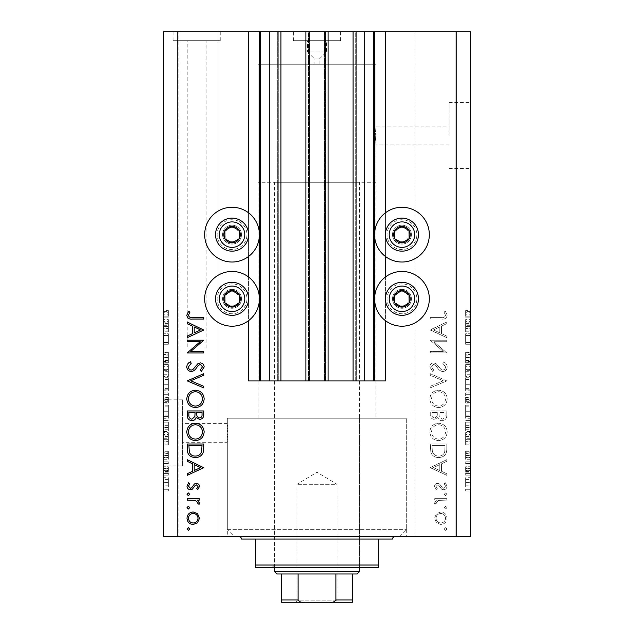 <?xml version="1.0" encoding="UTF-8"?>
<svg xmlns="http://www.w3.org/2000/svg" width="634" height="634" viewBox="0 0 634 634"><rect width="100%" height="100%" fill="white"/><g stroke="black" fill="none" stroke-linecap="round" stroke-linejoin="round"><path stroke-width="0.48" stroke-dasharray="3.17 2.38" d="M248.568 212.818L248.568 256.469M248.568 277.003L248.568 320.653M248.568 31.7L248.568 380.947L385.432 380.947L385.432 31.7L248.568 31.7L385.432 31.7M260.368 31.7L260.368 380.947M280.894 31.7L277.359 31.7L280.894 31.7L280.894 380.947L278.302 380.947L280.894 380.947M277.359 31.7L277.359 380.947L278.302 380.947L277.359 380.947L277.359 31.7M305.905 31.7L309.447 31.7L308.504 31.7L308.504 380.947L305.905 380.947L309.447 380.947L308.504 380.947L308.504 31.7L305.905 31.7L305.905 380.947M309.447 31.7L309.447 380.947L309.447 31.7M328.095 31.7L324.553 31.7L328.095 31.7L328.095 380.947L325.496 380.947L328.095 380.947M324.553 31.7L324.553 380.947L325.496 380.947L324.553 380.947L324.553 31.7M353.106 31.7L356.641 31.7L355.698 31.7L355.698 380.947L353.106 380.947L356.641 380.947L355.698 380.947L355.698 31.7L353.106 31.7L353.106 380.947M356.641 31.7L356.641 380.947L356.641 31.7M373.632 31.7L373.632 380.947M385.432 212.818L385.432 256.469M385.432 277.003L385.432 320.653M234.406 536.697L399.594 536.697L234.406 536.697L227.329 529.62L227.329 418.234L406.671 418.234L227.329 418.234L406.671 418.234L227.329 418.234L227.329 423.425C227.868 422.838 227.868 442.873 227.329 442.302L182.489 442.302L182.489 423.425L182.489 442.302M399.594 536.697L406.671 529.62L406.671 418.234L406.671 536.697L227.329 536.697L227.329 442.302C227.868 442.889 227.868 422.846 227.329 423.425L182.489 423.425M401.956 308.267A9.439 9.439 0 0 1 392.517 298.828A9.439 9.439 0 0 1 401.956 289.389A9.439 9.439 0 0 1 411.395 298.828A9.439 9.439 0 0 1 401.956 308.267A9.439 9.439 0 0 1 392.517 298.828A9.439 9.439 0 0 1 401.956 289.389A9.439 9.439 0 0 1 411.395 298.828A9.439 9.439 0 0 1 401.956 308.267M401.956 225.205A9.439 9.439 0 0 0 392.517 234.643A9.439 9.439 0 0 0 401.956 244.082A9.439 9.439 0 0 0 411.395 234.643A9.439 9.439 0 0 0 401.956 225.205A9.439 9.439 0 0 0 392.517 234.643A9.439 9.439 0 0 0 401.956 244.082A9.439 9.439 0 0 0 411.395 234.643A9.439 9.439 0 0 0 401.956 225.205M401.956 207.27A27.373 27.373 0 0 0 374.583 234.643A27.373 27.373 0 0 0 401.956 262.016A27.373 27.373 0 0 0 429.329 234.643A27.373 27.373 0 0 0 401.956 207.27M401.956 271.455A27.373 27.373 0 0 1 429.329 298.828A27.373 27.373 0 0 1 401.956 326.201A27.373 27.373 0 0 1 374.583 298.828A27.373 27.373 0 0 1 401.956 271.455M232.044 244.082A9.439 9.439 0 0 1 222.605 234.643A9.439 9.439 0 0 1 232.044 225.205A9.439 9.439 0 0 1 241.483 234.643A9.439 9.439 0 0 1 232.044 244.082A9.439 9.439 0 0 1 222.605 234.643A9.439 9.439 0 0 1 232.044 225.205A9.439 9.439 0 0 1 241.483 234.643A9.439 9.439 0 0 1 232.044 244.082M232.044 262.016A27.373 27.373 0 0 1 204.671 234.643A27.373 27.373 0 0 1 232.044 207.27A27.373 27.373 0 0 1 259.417 234.643A27.373 27.373 0 0 1 232.044 262.016M232.044 289.389A9.439 9.439 0 0 0 222.605 298.828A9.439 9.439 0 0 0 232.044 308.267A9.439 9.439 0 0 0 241.483 298.828A9.439 9.439 0 0 0 232.044 289.389A9.439 9.439 0 0 0 222.605 298.828A9.439 9.439 0 0 0 232.044 308.267A9.439 9.439 0 0 0 241.483 298.828A9.439 9.439 0 0 0 232.044 289.389M232.044 326.201A27.373 27.373 0 0 0 259.417 298.828A27.373 27.373 0 0 0 232.044 271.455A27.373 27.373 0 0 0 204.671 298.828A27.373 27.373 0 0 0 232.044 326.201M314.052 64.264L319.948 64.264L314.052 64.264L314.052 59.025L319.948 59.025L314.052 59.025M319.948 64.264L319.948 59.025M314.638 59.025L319.362 59.025L314.638 59.025L307.561 51.948L326.439 51.948L326.439 40.671L307.561 40.671L326.439 40.671M319.362 59.025L326.439 51.948L307.561 51.948L307.561 40.671M293.399 40.671L340.601 40.671L293.399 40.671L293.399 31.7L340.601 31.7L293.399 31.7M340.601 40.671L340.601 31.7M187.212 347.915L206.09 347.915L187.212 347.915L187.212 40.671L206.09 40.671L187.212 40.671M206.09 347.915L206.09 40.671M173.05 40.671L220.252 40.671L173.05 40.671L173.05 31.7L220.252 31.7L173.05 31.7M220.252 40.671L220.252 31.7M375.994 182.259L258.006 182.259L375.994 182.259L375.994 64.264L258.006 64.264L375.994 64.264L375.994 126.095L375.233 135.533L375.994 126.095L449.149 126.095L449.149 135.533L449.149 126.095M470.388 135.533L470.388 102.494L470.388 135.533M449.149 135.533L449.149 102.494L449.149 135.533M182.489 465.903L182.489 399.832L182.489 465.903L163.612 465.903L163.612 399.832L163.612 465.903M182.489 399.832L163.612 399.832M449.149 144.972L375.994 144.972L375.233 135.533L375.994 144.972L375.994 418.234L258.006 418.234L375.994 418.234M258.006 182.259L258.006 64.264L375.994 64.264L258.006 64.264L258.006 418.234M227.329 536.697L406.671 536.697M219.071 31.7L219.071 536.697L178.954 536.697L219.071 536.697L178.954 536.697L219.071 536.697L219.071 31.7L178.954 31.7L178.954 536.697L178.954 31.7L219.071 31.7M455.046 31.7L455.046 536.697L414.929 536.697L455.046 536.697L414.929 536.697L455.046 536.697L455.046 31.7L414.929 31.7L414.929 536.697L414.929 31.7L455.046 31.7M433.814 341.71L446.788 341.71L446.788 340.228L430.272 340.228L443.269 351.45L430.272 351.45L430.272 352.932L446.788 352.932L433.814 341.71L446.788 341.71L446.788 340.228L430.272 340.228L443.269 351.45L430.272 351.45L430.272 352.932L446.788 352.932L433.814 341.71M442.746 371.572C445.512 371.239 447.002 369.662 447.216 366.856C447.018 364.502 445.813 362.83 443.602 361.832L442.762 363.227L445.52 366.856C445.456 368.726 444.521 369.804 442.722 370.09L441.098 369.495L436.216 363.813L433.704 362.886C431.286 363.147 430.003 364.502 429.844 366.959L432.642 371.358L433.656 370.018L431.54 366.793L433.632 364.368L435.764 365.461L437.412 367.68C438.625 369.852 440.4 371.152 442.746 371.572C445.512 371.239 447.002 369.662 447.216 366.856C447.018 364.502 445.813 362.83 443.602 361.832L442.762 363.227L445.52 366.856C445.456 368.726 444.521 369.804 442.722 370.09L441.098 369.495L436.216 363.813L433.704 362.886C431.286 363.147 430.003 364.502 429.844 366.959L432.642 371.358L433.656 370.018L431.54 366.793L433.632 364.368L435.764 365.461L437.412 367.68C438.625 369.852 440.4 371.152 442.746 371.572M446.788 380.891L430.272 373.688L430.272 375.28L443.285 380.78L430.272 386.288L430.272 387.881L446.788 380.891L430.272 373.688L430.272 375.28L443.285 380.78L430.272 386.288L430.272 387.881L446.788 380.891M447.216 398.921C446.756 393.619 443.887 390.718 438.601 390.211C433.299 390.655 430.383 393.516 429.844 398.786C430.272 404.159 433.165 407.091 438.522 407.575C443.832 407.107 446.724 404.223 447.216 398.921C446.756 393.619 443.887 390.718 438.601 390.211C433.299 390.655 430.383 393.516 429.844 398.786C430.272 404.159 433.165 407.091 438.522 407.575C443.832 407.107 446.724 404.223 447.216 398.921M447.216 431.952C446.756 426.658 443.887 423.75 438.601 423.243C433.299 423.694 430.383 426.555 429.844 431.825C430.272 437.198 433.165 440.131 438.522 440.614C443.832 440.139 446.724 437.254 447.216 431.952C446.756 426.658 443.887 423.75 438.601 423.243C433.299 423.694 430.383 426.555 429.844 431.825C430.272 437.198 433.165 440.131 438.522 440.614C443.832 440.139 446.724 437.254 447.216 431.952M446.788 459.674L430.272 467.718L446.788 475.341L446.788 473.733L441.494 471.292L441.494 463.803L446.788 461.29L446.788 459.674L430.272 467.504L446.788 475.341L446.788 473.733L441.494 471.292L441.494 463.803L446.788 461.29L446.788 459.674M447.002 529.025L445.623 527.654L444.244 529.025L445.623 530.404L447.002 529.025L445.623 527.654L444.244 529.025L445.623 530.404L447.002 529.025M177.774 536.697L163.612 536.697L163.612 31.7L177.774 31.7L177.774 536.697L470.388 536.697L470.388 31.7L456.226 31.7L456.226 536.697M177.774 31.7L456.226 31.7M440.788 511.979L436.501 513.635L434.504 518.232L436.493 522.82L440.788 524.476C444.608 524.128 446.677 522.044 447.002 518.232C446.685 514.42 444.616 512.335 440.788 511.979L436.501 513.635L434.504 518.232L436.493 522.82L440.788 524.476C444.608 524.128 446.677 522.044 447.002 518.232C446.685 514.42 444.616 512.335 440.788 511.979M447.002 507.636L445.623 506.265L444.244 507.636L445.623 509.015L447.002 507.636L445.623 506.265L444.244 507.636L445.623 509.015L447.002 507.636M446.788 500.123L446.788 498.641L434.718 498.641L434.718 500.123L436.493 500.123L434.504 503.063L434.916 504.355L436.2 503.539L435.986 502.786L438.593 500.384L446.788 500.123L446.788 498.641L434.718 498.641L434.718 500.123L436.493 500.123L434.504 503.063L434.916 504.355L438.593 500.384L446.788 500.123M447.002 494.298L445.623 492.919L444.244 494.298L445.623 495.677L447.002 494.298L445.623 492.919L444.244 494.298L445.623 495.677L447.002 494.298M437.674 483.393C435.74 483.512 434.686 484.527 434.504 486.444L436.224 489.535L437.262 488.529L435.986 486.444L437.611 484.875L438.712 485.279L441.644 489.179L443.515 489.741C445.67 489.551 446.827 488.37 447.002 486.207L445.369 482.751L444.244 483.734L445.52 486.127L443.578 488.259L442.421 487.855L439.536 483.94L437.674 483.393C435.74 483.512 434.686 484.527 434.504 486.444L436.224 489.535L437.262 488.529L435.986 486.444L437.611 484.875L438.712 485.279L441.644 489.179L443.515 489.741C445.67 489.551 446.827 488.37 447.002 486.207L445.369 482.751L444.244 483.734L445.52 486.127L443.578 488.259L442.421 487.855L439.536 483.94L437.674 483.393M438.736 457.55C444.054 457.241 446.74 454.435 446.788 449.118L446.788 443.998L430.272 443.998L430.866 452.573C432.372 455.925 434.995 457.582 438.736 457.55C444.054 457.241 446.74 454.435 446.788 449.118L446.788 443.998L430.272 443.998L430.866 452.573C432.372 455.925 434.995 457.582 438.736 457.55M446.788 415.429L446.788 410.959L430.272 410.959L430.272 414.184C430.082 417.251 431.445 419.003 434.361 419.431L437.88 417.521C438.569 419.549 439.972 420.611 442.104 420.707C445.147 420.326 446.716 418.567 446.788 415.429L446.788 410.959L430.272 410.959L430.272 414.184C430.082 417.251 431.445 419.003 434.361 419.431L437.88 417.521C438.569 419.549 439.972 420.611 442.104 420.707C445.147 420.326 446.716 418.567 446.788 415.429M446.788 322.017L430.272 330.06L446.788 337.684L446.788 336.075L441.494 333.635L441.494 326.145L446.788 323.633L446.788 322.017L430.272 329.854L446.788 337.684L446.788 336.075L441.494 333.635L441.494 326.145L446.788 323.633L446.788 322.017M445.52 315.28C444.917 317.198 443.499 317.959 441.256 317.571L430.272 317.571L430.272 319.053L441.423 319.053C444.735 319.504 446.661 318.22 447.216 315.201L445.306 311.215L444.038 312.087L445.52 315.28C444.917 317.198 443.499 317.959 441.256 317.571L430.272 317.571L430.272 319.053L441.423 319.053C444.735 319.504 446.661 318.22 447.216 315.201L445.306 311.215L444.038 312.087L445.52 315.28M465.665 335.584L465.665 344.27L465.665 335.473L470.388 335.473L470.388 344.27L470.388 335.473L465.665 335.473L465.665 333.753L470.388 333.753L465.665 333.753L465.665 335.584L470.388 335.584M470.388 363.147L470.388 352.417L470.388 363.147L465.665 363.147L465.665 357.941L470.388 357.941M470.388 376.509L470.388 364.598L470.388 376.509L465.665 376.509L465.665 371.31L470.388 371.31M465.665 390.821L465.665 377.729L465.665 384.283L470.388 384.275L470.388 377.729L470.388 390.821L470.388 379.449L470.388 389.102L470.388 384.299L465.665 384.283L465.665 390.821L470.388 390.821M465.665 418.281L465.665 405.189L465.665 411.743L470.388 411.735L470.388 405.189L470.388 418.281L470.388 406.909L470.388 416.562L470.388 411.759L465.665 411.743L465.665 418.281L470.388 418.281M470.388 435.883L470.388 444.878L470.388 435.883L465.665 435.883L465.665 434.441L470.388 434.441M470.388 491.001L470.388 489.289L470.388 491.001L465.665 491.001L465.665 489.289L470.388 489.289L465.665 489.289L465.665 491.001L470.388 491.001M470.388 486.928L470.388 477.703L470.388 486.928L465.665 486.928L465.665 482.315L470.388 482.315L465.665 482.315L465.665 477.703L470.388 477.703M470.388 475.128L470.388 473.416L470.388 475.128L465.665 475.128L465.665 473.416L470.388 473.416L465.665 473.416L465.665 475.128L470.388 475.128M465.665 470.507L465.665 468.478L470.388 468.478L470.388 466.759L470.388 472.124L470.388 468.478L465.665 468.478L465.665 466.759L470.388 466.759L465.665 466.759L465.665 468.478L470.388 468.478L465.665 468.478L465.665 470.507L470.388 470.507M470.388 463.541L470.388 461.829L470.388 463.541L465.665 463.541L465.665 461.829L470.388 461.829L465.665 461.829L465.665 463.541L470.388 463.541M470.388 459.254L470.388 451.099L470.388 459.254L465.665 459.254L465.665 455.196L470.388 455.196M470.388 431.58L470.388 420.421L470.388 431.58L465.665 431.58L465.665 425.295L470.388 425.295M470.388 403.05L470.388 392.961L470.388 403.05L465.665 403.05L465.665 392.961L470.388 392.961L465.665 392.961L465.665 402.622L470.388 402.622M470.388 322.825L470.388 331.828L470.388 322.825L465.665 322.825L465.665 321.383L470.388 321.383M470.388 314.147L470.388 317.88L470.388 314.147L465.665 314.147L465.665 311.571L470.388 311.571M168.335 335.584L168.335 344.27L168.335 335.473L163.612 335.473L163.612 344.27L163.612 335.473L168.335 335.473L168.335 333.753L163.612 333.753L168.335 333.753L168.335 335.584L163.612 335.584M163.612 363.147L163.612 352.417L163.612 363.147L168.335 363.147L168.335 357.941L163.612 357.941M163.612 376.509L163.612 364.598L163.612 376.509L168.335 376.509L168.335 371.31L163.612 371.31M168.335 390.821L168.335 377.729L168.335 384.283L163.612 384.275L163.612 377.729L163.612 390.821L163.612 379.449L163.612 389.102L163.612 384.299L168.335 384.283L168.335 390.821L163.612 390.821M168.335 418.281L168.335 405.189L168.335 411.743L163.612 411.735L163.612 405.189L163.612 418.281L163.612 406.909L163.612 416.562L163.612 411.759L168.335 411.743L168.335 418.281L163.612 418.281M163.612 435.883L163.612 444.878L163.612 435.883L168.335 435.883L168.335 434.441L163.612 434.441M163.612 491.001L163.612 489.289L163.612 491.001L168.335 491.001L168.335 489.289L163.612 489.289L168.335 489.289L168.335 491.001L163.612 491.001M163.612 486.928L163.612 477.703L163.612 486.928L168.335 486.928L168.335 482.315L163.612 482.315L168.335 482.315L168.335 477.703L163.612 477.703M163.612 475.128L163.612 473.416L163.612 475.128L168.335 475.128L168.335 473.416L163.612 473.416L168.335 473.416L168.335 475.128L163.612 475.128M168.335 470.507L168.335 468.478L163.612 468.478L163.612 466.759L163.612 472.124L163.612 468.478L168.335 468.478L168.335 466.759L163.612 466.759L168.335 466.759L168.335 468.478L163.612 468.478L168.335 468.478L168.335 470.507L163.612 470.507M163.612 463.541L163.612 461.829L163.612 463.541L168.335 463.541L168.335 461.829L163.612 461.829L168.335 461.829L168.335 463.541L163.612 463.541M163.612 459.254L163.612 451.099L163.612 459.254L168.335 459.254L168.335 455.196L163.612 455.196M163.612 431.58L163.612 420.421L163.612 431.58L168.335 431.58L168.335 425.295L163.612 425.295M163.612 403.05L163.612 392.961L163.612 403.05L168.335 403.05L168.335 392.961L163.612 392.961L168.335 392.961L168.335 402.622L163.612 402.622M163.612 322.825L163.612 331.828L163.612 322.825L168.335 322.825L168.335 321.383L163.612 321.383M163.612 314.147L163.612 317.88L163.612 314.147L168.335 314.147L168.335 311.571L163.612 311.571M168.335 477.703L168.335 486.928M168.335 485.208L168.335 479.415L168.335 485.208L163.612 485.208L163.612 479.415L163.612 485.208M168.335 482.268L163.612 482.268M168.335 479.415L163.612 479.415M168.335 482.355L163.612 482.355M168.335 472.124L163.612 472.124M168.335 471.482L163.612 471.482M168.335 470.317L163.612 470.317M168.335 468.78L163.612 468.78M168.335 455.196L168.335 451.099L163.612 451.099M168.335 451.099L168.335 452.819L163.612 452.819M168.335 452.819L168.335 455.315L163.612 455.315M168.335 455.315L168.335 457.534L163.612 457.534M168.335 457.534L163.612 457.146M168.335 457.146L168.335 451.313L163.612 451.313M168.335 451.313L168.335 455.125L163.612 455.125M168.335 455.125L168.335 459.04L163.612 459.04M168.335 459.04L168.335 457.32L163.612 457.32M168.335 457.32L168.335 455.18L163.612 455.18M168.335 455.18L168.335 453.033L163.612 453.033M168.335 453.033L168.335 453.572L163.612 453.572M168.335 453.572L168.335 459.254M168.335 434.441L168.335 432.65L163.612 432.65M168.335 432.65L168.335 437.928L163.612 437.928M168.335 437.928L168.335 439.6L163.612 439.6M168.335 439.6L168.335 444.878L163.612 444.878M168.335 444.878L168.335 443.095L163.612 443.095M168.335 443.095L168.335 441.652L163.612 441.652M168.335 441.652L168.335 435.883M168.335 438.768L168.335 436.446L168.335 441.082L168.335 438.768L163.612 438.768L163.612 436.446L163.612 438.768M168.335 437.999L163.612 437.999M168.335 436.446L163.612 436.446M168.335 441.082L163.612 441.082M168.335 425.295L168.335 420.421L163.612 420.421L168.335 420.421L168.335 427.704L163.612 427.704M168.335 427.704L168.335 431.58M168.335 425.042L168.335 429.86L168.335 425.042L163.612 425.042L163.612 422.141L163.612 429.86L163.612 425.042M168.335 422.141L163.612 422.141L168.335 422.141M168.335 427.379L163.612 427.379M168.335 429.86L163.612 429.86M168.335 429.202L163.612 429.202M168.335 425.089L163.612 425.089L168.335 425.081M168.335 406.862L163.612 406.862M168.335 405.189L163.612 405.189M168.335 416.593L163.612 416.593L168.335 416.562L168.335 406.909L168.335 416.562M168.335 411.759L163.612 411.759M168.335 406.909L163.612 406.909M168.335 415.849L163.612 415.849M168.335 411.72L163.612 411.72M168.335 402.622L168.335 400.775L163.612 400.775M168.335 400.775L168.335 403.05M168.335 397.843L168.335 401.33L168.335 397.843L163.612 397.843L163.612 394.681L163.612 401.33L163.612 397.843M168.335 397.486L168.335 400.902L168.335 397.486L163.612 397.486M168.335 394.681L163.612 394.681L168.335 394.681M168.335 400.902L163.612 400.902M168.335 399.396L163.612 399.396M168.335 401.33L163.612 401.33M168.335 399.745L163.612 399.745M168.335 398.089L163.612 398.089L168.335 398.089M168.335 379.401L163.612 379.401M168.335 377.729L163.612 377.729M168.335 389.133L163.612 389.133L168.335 389.102L168.335 379.449L168.335 389.102M168.335 384.299L163.612 384.299M168.335 379.449L163.612 379.449M168.335 388.388L163.612 388.388M168.335 384.259L163.612 384.259M168.335 371.31L168.335 369.535L163.612 369.535M168.335 369.535L168.335 364.598L163.612 364.598M168.335 364.598L168.335 366.365L163.612 366.365M168.335 366.365L168.335 370.335L163.612 370.335M168.335 370.335L168.335 374.726L163.612 374.726M168.335 374.726L168.335 376.509M168.335 357.941L168.335 352.417L163.612 352.417M168.335 352.417L168.335 354.137L163.612 354.137M168.335 354.137L168.335 358.091L163.612 358.091M168.335 358.091L168.335 361.428L163.612 361.428M168.335 361.428L168.335 352.845L163.612 352.845M168.335 352.845L168.335 357.639L163.612 357.639M168.335 357.639L168.335 362.719L163.612 362.719M168.335 362.719L168.335 361L163.612 361M168.335 361L168.335 357.695L163.612 357.695M168.335 357.695L168.335 354.564L163.612 354.564M168.335 354.564L168.335 355.103L163.612 355.103M168.335 355.103L168.335 360.595L163.612 360.595M168.335 360.595L168.335 363.147M168.335 342.55L163.612 342.55L168.335 342.55M168.335 344.27L163.612 344.27L168.335 344.27M168.335 342.431L163.612 342.431M168.335 321.383L168.335 319.599L163.612 319.599M168.335 319.599L168.335 324.87L163.612 324.87M168.335 324.87L168.335 326.542L163.612 326.542M168.335 326.542L168.335 331.828L163.612 331.828M168.335 331.828L168.335 330.037L163.612 330.037M168.335 330.037L168.335 328.594L163.612 328.594M168.335 328.594L168.335 322.825M168.335 325.71L168.335 323.388L168.335 328.032L168.335 325.71L163.612 325.71L163.612 323.388L163.612 325.71M168.335 324.941L163.612 324.941M168.335 323.388L163.612 323.388M168.335 328.032L163.612 328.032M168.335 311.571L168.335 310.589L163.612 310.589M168.335 310.589L168.335 312.3L163.612 312.3M168.335 312.3L168.335 314.226L163.612 314.226M168.335 314.226L168.335 315.938L163.612 315.938M168.335 315.938L163.612 316.16L168.335 316.16L168.335 317.88L163.612 317.88L168.335 317.88L168.335 314.147M465.665 477.703L465.665 486.928M465.665 485.208L465.665 479.415L465.665 485.208L470.388 485.208L470.388 479.415L470.388 485.208M465.665 482.268L470.388 482.268M465.665 479.415L470.388 479.415M465.665 482.355L470.388 482.355M465.665 472.124L470.388 472.124M465.665 471.482L470.388 471.482M465.665 470.317L470.388 470.317M465.665 468.78L470.388 468.78M465.665 455.196L465.665 451.099L470.388 451.099M465.665 451.099L465.665 452.819L470.388 452.819M465.665 452.819L465.665 455.315L470.388 455.315M465.665 455.315L465.665 457.534L470.388 457.534M465.665 457.534L470.388 457.146M465.665 457.146L465.665 451.313L470.388 451.313M465.665 451.313L465.665 455.125L470.388 455.125M465.665 455.125L465.665 459.04L470.388 459.04M465.665 459.04L465.665 457.32L470.388 457.32M465.665 457.32L465.665 455.18L470.388 455.18M465.665 455.18L465.665 453.033L470.388 453.033M465.665 453.033L465.665 453.572L470.388 453.572M465.665 453.572L465.665 459.254M465.665 434.441L465.665 432.65L470.388 432.65M465.665 432.65L465.665 437.928L470.388 437.928M465.665 437.928L465.665 439.6L470.388 439.6M465.665 439.6L465.665 444.878L470.388 444.878M465.665 444.878L465.665 443.095L470.388 443.095M465.665 443.095L465.665 441.652L470.388 441.652M465.665 441.652L465.665 435.883M465.665 438.768L465.665 436.446L465.665 441.082L465.665 438.768L470.388 438.768L470.388 436.446L470.388 438.768M465.665 437.999L470.388 437.999M465.665 436.446L470.388 436.446M465.665 441.082L470.388 441.082M465.665 425.295L465.665 420.421L470.388 420.421L465.665 420.421L465.665 427.704L470.388 427.704M465.665 427.704L465.665 431.58M465.665 425.042L465.665 429.86L465.665 425.042L470.388 425.042L470.388 422.141L470.388 429.86L470.388 425.042M465.665 422.141L470.388 422.141L465.665 422.141M465.665 427.379L470.388 427.379M465.665 429.86L470.388 429.86M465.665 429.202L470.388 429.202M465.665 425.089L470.388 425.089L465.665 425.081M465.665 406.862L470.388 406.862M465.665 405.189L470.388 405.189M465.665 416.593L470.388 416.593L465.665 416.562L465.665 406.909L465.665 416.562M465.665 411.759L470.388 411.759M465.665 406.909L470.388 406.909M465.665 415.849L470.388 415.849M465.665 411.72L470.388 411.72M465.665 402.622L465.665 400.775L470.388 400.775M465.665 400.775L465.665 403.05M465.665 397.843L465.665 401.33L465.665 397.843L470.388 397.843L470.388 394.681L470.388 401.33L470.388 397.843M465.665 397.486L465.665 400.902L465.665 397.486L470.388 397.486M465.665 394.681L470.388 394.681L465.665 394.681M465.665 400.902L470.388 400.902M465.665 399.396L470.388 399.396M465.665 401.33L470.388 401.33M465.665 399.745L470.388 399.745M465.665 398.089L470.388 398.089L465.665 398.089M465.665 379.401L470.388 379.401M465.665 377.729L470.388 377.729M465.665 389.133L470.388 389.133L465.665 389.102L465.665 379.449L465.665 389.102M465.665 384.299L470.388 384.299M465.665 379.449L470.388 379.449M465.665 388.388L470.388 388.388M465.665 384.259L470.388 384.259M465.665 371.31L465.665 369.535L470.388 369.535M465.665 369.535L465.665 364.598L470.388 364.598M465.665 364.598L465.665 366.365L470.388 366.365M465.665 366.365L465.665 370.335L470.388 370.335M465.665 370.335L465.665 374.726L470.388 374.726M465.665 374.726L465.665 376.509M465.665 357.941L465.665 352.417L470.388 352.417M465.665 352.417L465.665 354.137L470.388 354.137M465.665 354.137L465.665 358.091L470.388 358.091M465.665 358.091L465.665 361.428L470.388 361.428M465.665 361.428L465.665 352.845L470.388 352.845M465.665 352.845L465.665 357.639L470.388 357.639M465.665 357.639L465.665 362.719L470.388 362.719M465.665 362.719L465.665 361L470.388 361M465.665 361L465.665 357.695L470.388 357.695M465.665 357.695L465.665 354.564L470.388 354.564M465.665 354.564L465.665 355.103L470.388 355.103M465.665 355.103L465.665 360.595L470.388 360.595M465.665 360.595L465.665 363.147M465.665 342.55L470.388 342.55L465.665 342.55M465.665 344.27L470.388 344.27L465.665 344.27M465.665 342.431L470.388 342.431M465.665 321.383L465.665 319.599L470.388 319.599M465.665 319.599L465.665 324.87L470.388 324.87M465.665 324.87L465.665 326.542L470.388 326.542M465.665 326.542L465.665 331.828L470.388 331.828M465.665 331.828L465.665 330.037L470.388 330.037M465.665 330.037L465.665 328.594L470.388 328.594M465.665 328.594L465.665 322.825M465.665 325.71L465.665 323.388L465.665 328.032L465.665 325.71L470.388 325.71L470.388 323.388L470.388 325.71M465.665 324.941L470.388 324.941M465.665 323.388L470.388 323.388M465.665 328.032L470.388 328.032M465.665 311.571L465.665 310.589L470.388 310.589M465.665 310.589L465.665 312.3L470.388 312.3M465.665 312.3L465.665 314.226L470.388 314.226M465.665 314.226L465.665 315.938L470.388 315.938M465.665 315.938L470.388 316.16L465.665 316.16L465.665 317.88L470.388 317.88L465.665 317.88L465.665 314.147M188.377 527.654L189.756 529.025L188.377 530.404L186.998 529.025L188.377 527.654M197.499 513.635L199.496 518.232L197.507 522.82L193.212 524.476C189.392 524.128 187.323 522.044 186.998 518.232C187.315 514.42 189.384 512.335 193.212 511.979L197.499 513.635M188.48 518.224C188.726 521.132 190.295 522.725 193.204 522.995C196.112 522.725 197.721 521.132 198.014 518.224C197.721 515.315 196.12 513.73 193.204 513.461C190.295 513.73 188.726 515.323 188.48 518.224M188.377 506.265L189.756 507.636L188.377 509.015L186.998 507.636L188.377 506.265M187.212 498.641L199.282 498.641L199.282 500.123L197.507 500.123L199.496 503.063L199.084 504.355L195.407 500.384L187.212 500.123L187.212 498.641M188.377 492.919L189.756 494.298L188.377 495.677L186.998 494.298L188.377 492.919M199.496 486.444L197.776 489.535L196.738 488.529L198.014 486.444L196.389 484.875L195.288 485.279L192.356 489.179L190.485 489.741C188.33 489.551 187.173 488.37 186.998 486.207L188.631 482.751L189.756 483.734L188.48 486.127L190.422 488.259L191.579 487.855L194.464 483.94L196.326 483.393C198.26 483.512 199.314 484.527 199.496 486.444M203.728 467.504L187.212 475.341L187.212 473.733L192.506 471.292L192.506 463.803L187.212 461.29L187.212 459.674L203.728 467.504M194.202 464.603L194.202 470.507L200.51 467.599L194.202 464.603M187.212 449.118L187.212 443.998L203.728 443.998L203.134 452.573C201.628 455.925 199.005 457.582 195.264 457.55C189.946 457.241 187.26 454.435 187.212 449.118M202.032 446.645L202.032 445.48L188.908 445.48L189.328 452.097C190.382 454.752 192.364 456.076 195.264 456.068C198.387 456.06 200.495 454.61 201.572 451.717L202.032 446.645M195.399 423.243C200.701 423.694 203.617 426.555 204.156 431.825C203.728 437.198 200.835 440.131 195.478 440.614C190.168 440.139 187.276 437.254 186.784 431.952C187.244 426.658 190.113 423.75 195.399 423.243M188.48 431.897C188.805 436.287 191.135 438.696 195.478 439.132C199.781 438.673 202.111 436.263 202.46 431.897C202.072 427.546 199.718 425.152 195.407 424.725C191.127 425.184 188.813 427.57 188.48 431.897M187.212 410.959L203.728 410.959L203.728 414.184C203.918 417.251 202.555 419.003 199.639 419.431L196.12 417.521C195.43 419.549 194.028 420.611 191.896 420.707C188.853 420.326 187.284 418.567 187.212 415.429L187.212 410.959M194.852 416.522L195.05 412.449L188.908 412.449L188.908 414.557C188.615 417.093 189.614 418.646 191.896 419.225L194.852 416.522M199.607 417.949C201.398 417.592 202.206 416.427 202.032 414.454L202.032 412.449L196.738 412.449L196.738 413.439C196.445 415.904 197.396 417.402 199.607 417.949M195.399 390.211C200.701 390.655 203.617 393.516 204.156 398.786C203.728 404.159 200.835 407.091 195.478 407.575C190.168 407.107 187.276 404.223 186.784 398.921C187.244 393.619 190.113 390.718 195.399 390.211M188.48 398.857C188.805 403.248 191.135 405.665 195.478 406.093C199.781 405.633 202.111 403.224 202.46 398.857C202.072 394.507 199.718 392.113 195.407 391.693C191.127 392.145 188.813 394.53 188.48 398.857M187.212 380.677L203.728 373.688L203.728 375.28L190.715 380.78L203.728 386.288L203.728 387.881L187.212 380.677M186.784 366.856C186.982 364.502 188.187 362.83 190.398 361.832L191.238 363.227L188.48 366.856C188.544 368.726 189.479 369.804 191.278 370.09L192.902 369.495L197.784 363.813L200.296 362.886C202.714 363.147 203.997 364.502 204.156 366.959L201.358 371.358L200.344 370.018L202.46 366.793L200.368 364.368L198.236 365.461L196.588 367.68C195.375 369.852 193.6 371.152 191.254 371.572C188.488 371.239 186.998 369.662 186.784 366.856M187.212 341.71L187.212 340.228L203.728 340.228L190.731 351.45L203.728 351.45L203.728 352.932L187.212 352.932L200.185 341.71L187.212 341.71M203.728 329.854L187.212 337.684L187.212 336.075L192.506 333.635L192.506 326.145L187.212 323.633L187.212 322.017L203.728 329.854M194.202 326.946L194.202 332.85L200.51 329.942L194.202 326.946M192.744 317.571L203.728 317.571L203.728 319.053L192.577 319.053C189.265 319.504 187.339 318.22 186.784 315.201L188.694 311.215L189.962 312.087L188.48 315.28C189.083 317.198 190.501 317.959 192.744 317.571M445.52 518.224C445.274 521.132 443.705 522.725 440.796 522.995C437.888 522.725 436.279 521.132 435.986 518.224C436.279 515.315 437.88 513.73 440.796 513.461C443.705 513.73 445.274 515.323 445.52 518.224C445.274 521.132 443.705 522.725 440.796 522.995C437.888 522.725 436.279 521.132 435.986 518.224C436.279 515.315 437.88 513.73 440.796 513.461C443.705 513.73 445.274 515.323 445.52 518.224M439.798 464.603L439.798 470.507L433.49 467.599L439.798 464.603L439.798 470.507L433.49 467.599L439.798 464.603M431.968 446.645L431.968 445.48L445.092 445.48L444.672 452.097C443.618 454.752 441.636 456.076 438.736 456.068C435.613 456.06 433.505 454.61 432.428 451.717L431.968 445.48L445.092 445.48L444.672 452.097C443.618 454.752 441.636 456.076 438.736 456.068C435.613 456.06 433.505 454.61 432.428 451.717L431.968 446.645M445.52 431.897C445.195 436.287 442.865 438.696 438.522 439.132C434.219 438.673 431.889 436.263 431.54 431.897C431.928 427.546 434.282 425.152 438.593 424.725C442.873 425.184 445.187 427.57 445.52 431.897C445.195 436.287 442.865 438.696 438.522 439.132C434.219 438.673 431.889 436.263 431.54 431.897C431.928 427.546 434.282 425.152 438.593 424.725C442.873 425.184 445.187 427.57 445.52 431.897M439.148 416.522L438.95 412.449L445.092 412.449L445.092 414.557C445.385 417.093 444.386 418.646 442.104 419.225L439.148 416.522L438.95 412.449L445.092 412.449L445.092 414.557C445.385 417.093 444.386 418.646 442.104 419.225L439.148 416.522M434.393 417.949C432.602 417.592 431.794 416.427 431.968 414.454L431.968 412.449L437.262 412.449L437.262 413.439C437.555 415.904 436.604 417.402 434.393 417.949C432.602 417.592 431.794 416.427 431.968 414.454L431.968 412.449L437.262 412.449L437.262 413.439C437.555 415.904 436.604 417.402 434.393 417.949M445.52 398.857C445.195 403.248 442.865 405.665 438.522 406.093C434.219 405.633 431.889 403.224 431.54 398.857C431.928 394.507 434.282 392.113 438.593 391.693C442.873 392.145 445.187 394.53 445.52 398.857C445.195 403.248 442.865 405.665 438.522 406.093C434.219 405.633 431.889 403.224 431.54 398.857C431.928 394.507 434.282 392.113 438.593 391.693C442.873 392.145 445.187 394.53 445.52 398.857M439.798 326.946L439.798 332.85L433.49 329.942L439.798 326.946L439.798 332.85L433.49 329.942L439.798 326.946M235.507 228.47A7.077 7.077 0 0 1 238.226 238.107A7.077 7.077 0 0 1 228.589 240.817A7.077 7.077 0 0 1 225.87 231.18A7.077 7.077 0 0 1 235.507 228.47M227.432 242.877A9.439 9.439 0 0 0 240.286 239.256A9.439 9.439 0 0 0 236.664 226.409A9.439 9.439 0 0 1 240.286 239.256A9.439 9.439 0 0 1 227.432 242.877A9.439 9.439 0 0 1 223.81 230.031A9.439 9.439 0 0 1 236.664 226.409A9.439 9.439 0 0 0 223.81 230.031A9.439 9.439 0 0 0 227.432 242.877M239.335 221.631A14.915 14.915 0 0 1 245.057 241.934A14.915 14.915 0 0 1 224.761 247.656A14.915 14.915 0 0 1 219.039 227.352A14.915 14.915 0 0 1 239.335 221.631M223.976 249.051A16.516 16.516 0 0 0 246.46 242.719A16.516 16.516 0 0 0 240.12 220.236A16.516 16.516 0 0 0 217.636 226.568A16.516 16.516 0 0 0 223.976 249.051M224.84 230.61L224.951 238.867M405.411 228.47A7.077 7.077 0 0 1 408.13 238.107A7.077 7.077 0 0 1 398.493 240.817A7.077 7.077 0 0 1 395.774 231.18A7.077 7.077 0 0 1 405.411 228.47M397.336 242.877A9.439 9.439 0 0 0 410.19 239.256A9.439 9.439 0 0 0 406.568 226.409A9.439 9.439 0 0 1 410.19 239.256A9.439 9.439 0 0 1 397.336 242.877A9.439 9.439 0 0 1 393.714 230.031A9.439 9.439 0 0 1 406.568 226.409A9.439 9.439 0 0 0 393.714 230.031A9.439 9.439 0 0 0 397.336 242.877M409.239 221.631A14.915 14.915 0 0 1 414.961 241.934A14.915 14.915 0 0 1 394.665 247.656A14.915 14.915 0 0 1 388.943 227.352A14.915 14.915 0 0 1 409.239 221.631M393.88 249.051A16.516 16.516 0 0 0 416.364 242.719A16.516 16.516 0 0 0 410.024 220.236A16.516 16.516 0 0 0 387.54 226.568A16.516 16.516 0 0 0 393.88 249.051M394.744 230.61L394.855 238.867M405.411 292.654A7.077 7.077 0 0 1 408.13 302.291A7.077 7.077 0 0 1 398.493 305.009A7.077 7.077 0 0 1 395.774 295.373A7.077 7.077 0 0 1 405.411 292.654M397.336 307.062A9.439 9.439 0 0 0 410.19 303.44A9.439 9.439 0 0 0 406.568 290.594A9.439 9.439 0 0 1 410.19 303.44A9.439 9.439 0 0 1 397.336 307.062A9.439 9.439 0 0 1 393.714 294.216A9.439 9.439 0 0 1 406.568 290.594A9.439 9.439 0 0 0 393.714 294.216A9.439 9.439 0 0 0 397.336 307.062M409.239 285.815A14.915 14.915 0 0 1 414.961 306.119A14.915 14.915 0 0 1 394.665 311.841A14.915 14.915 0 0 1 388.943 291.537A14.915 14.915 0 0 1 409.239 285.815M393.88 313.244A16.516 16.516 0 0 0 416.364 306.904A16.516 16.516 0 0 0 410.024 284.42A16.516 16.516 0 0 0 387.54 290.752A16.516 16.516 0 0 0 393.88 313.244M235.507 292.654A7.077 7.077 0 0 1 238.226 302.291A7.077 7.077 0 0 1 228.589 305.009A7.077 7.077 0 0 1 225.87 295.373A7.077 7.077 0 0 1 235.507 292.654M227.432 307.062A9.439 9.439 0 0 0 240.286 303.44A9.439 9.439 0 0 0 236.664 290.594A9.439 9.439 0 0 1 240.286 303.44A9.439 9.439 0 0 1 227.432 307.062A9.439 9.439 0 0 1 223.81 294.216A9.439 9.439 0 0 1 236.664 290.594A9.439 9.439 0 0 0 223.81 294.216A9.439 9.439 0 0 0 227.432 307.062M239.335 285.815A14.915 14.915 0 0 1 245.057 306.119A14.915 14.915 0 0 1 224.761 311.841A14.915 14.915 0 0 1 219.039 291.537A14.915 14.915 0 0 1 239.335 285.815M223.976 313.244A16.516 16.516 0 0 0 246.46 306.904A16.516 16.516 0 0 0 240.12 284.42A16.516 16.516 0 0 0 217.636 290.752A16.516 16.516 0 0 0 223.976 313.244M274.522 418.234L359.478 418.234L274.522 418.234L274.522 565.013L359.478 565.013L361.84 567.375L272.16 567.375L361.84 567.375M359.478 418.234L359.478 565.013L274.522 565.013L272.16 567.375M241.483 539.058L255.645 539.058L255.645 565.013L378.355 565.013L378.355 539.058L392.517 539.058M394.871 536.697L239.129 536.697L394.871 536.697M227.329 529.62L406.671 529.62L227.329 529.62M255.645 565.013L255.645 567.375L378.355 567.375L378.355 565.013M295.523 602.3L296.942 600.881L337.058 600.881L337.058 484.313L296.942 484.313L337.058 484.313L317 472.259L296.942 484.313L296.942 600.881L337.058 600.881L338.477 602.3M359.478 567.375L359.478 182.259L274.522 182.259L359.478 182.259M274.522 567.375L274.522 182.259M276.884 573.984L357.116 573.984M359.478 571.622L274.522 571.622M352.401 573.984L352.401 599.938L335.877 599.938C334.601 601.832 332.684 602.617 330.14 602.3L352.401 602.3M281.599 573.984L281.599 599.938L298.123 599.938C299.391 601.824 301.308 602.617 303.86 602.3L330.14 602.3M298.123 573.984L298.123 599.938M335.877 573.984L335.877 599.938M281.599 602.3L303.86 602.3M278.302 31.7L278.302 380.947L278.302 31.7M325.496 31.7L325.496 380.947L325.496 31.7M168.335 455.529L163.612 455.529M168.335 455.497L163.612 455.497M168.335 439.703L163.612 439.703M168.335 398.049L163.612 398.049M168.335 397.708L163.612 397.708M168.335 369.67L163.612 369.67M168.335 371.056L163.612 371.056M168.335 357.299L163.612 357.299M168.335 357.727L163.612 357.727M168.335 326.645L163.612 326.645M168.335 316.16L163.612 316.16M465.665 455.529L470.388 455.529M465.665 455.497L470.388 455.497M465.665 439.703L470.388 439.703M465.665 398.049L470.388 398.049M465.665 397.708L470.388 397.708M465.665 369.67L470.388 369.67M465.665 371.056L470.388 371.056M465.665 357.299L470.388 357.299M465.665 357.727L470.388 357.727M465.665 326.645L470.388 326.645M465.665 316.16L470.388 316.16M255.645 539.058L378.355 539.058M449.149 102.494L470.388 102.494M449.149 168.565L470.388 168.565"/><path stroke-width="0.95" d="M280.894 31.7L280.894 380.947L305.905 380.947L305.905 31.7L248.568 31.7L248.568 212.818M248.568 256.469L248.568 277.003M248.568 320.653L248.568 380.947L260.368 380.947L260.368 31.7M269.807 31.7L269.807 380.947L260.368 380.947M280.894 380.947L269.807 380.947M305.905 380.947L328.095 380.947L328.095 31.7L305.905 31.7M364.193 31.7L364.193 380.947L373.632 380.947L373.632 31.7L353.106 31.7L353.106 380.947L328.095 380.947M353.106 31.7L328.095 31.7M364.193 380.947L353.106 380.947M373.632 31.7L374.583 31.7L374.583 380.947L373.632 380.947M385.432 320.653L385.432 380.947L374.583 380.947M456.226 31.7L456.226 536.697L470.388 536.697L470.388 31.7L385.432 31.7L385.432 212.818M385.432 256.469L385.432 277.003M385.432 31.7L374.583 31.7M401.956 207.27A27.373 27.373 0 0 0 374.583 234.643A27.373 27.373 0 0 0 401.956 262.016A27.373 27.373 0 0 0 429.329 234.643A27.373 27.373 0 0 0 401.956 207.27M401.956 271.455A27.373 27.373 0 0 1 429.329 298.828A27.373 27.373 0 0 1 401.956 326.201A27.373 27.373 0 0 1 374.583 298.828A27.373 27.373 0 0 1 401.956 271.455M232.044 262.016A27.373 27.373 0 0 1 204.671 234.643A27.373 27.373 0 0 1 232.044 207.27A27.373 27.373 0 0 1 259.417 234.643A27.373 27.373 0 0 1 232.044 262.016M232.044 326.201A27.373 27.373 0 0 0 259.417 298.828A27.373 27.373 0 0 0 232.044 271.455A27.373 27.373 0 0 0 204.671 298.828A27.373 27.373 0 0 0 232.044 326.201M200.185 341.71L187.212 341.71L187.212 340.228L203.728 340.228L190.731 351.45L203.728 351.45L203.728 352.932L187.212 352.932L200.185 341.71M191.254 371.572C188.488 371.239 186.998 369.662 186.784 366.856C186.982 364.502 188.187 362.83 190.398 361.832L191.238 363.227L188.48 366.856C188.544 368.726 189.479 369.804 191.278 370.09L192.902 369.495L197.784 363.813L200.296 362.886C202.714 363.147 203.997 364.502 204.156 366.959L201.358 371.358L200.344 370.018L202.46 366.793L200.368 364.368L198.236 365.461L196.588 367.68C195.375 369.852 193.6 371.152 191.254 371.572M187.212 380.891L203.728 373.688L203.728 375.28L190.715 380.78L203.728 386.288L203.728 387.881L187.212 380.891M186.784 398.921C187.244 393.619 190.113 390.718 195.399 390.211C200.701 390.655 203.617 393.516 204.156 398.786C203.728 404.159 200.835 407.091 195.478 407.575C190.168 407.107 187.276 404.223 186.784 398.921M186.784 431.952C187.244 426.658 190.113 423.75 195.399 423.243C200.701 423.694 203.617 426.555 204.156 431.825C203.728 437.198 200.835 440.131 195.478 440.614C190.168 440.139 187.276 437.254 186.784 431.952M187.212 459.674L203.728 467.718L187.212 475.341L187.212 473.733L192.506 471.292L192.506 463.803L187.212 461.29L187.212 459.674M186.998 529.025L188.377 527.654L189.756 529.025L188.377 530.404L186.998 529.025M456.226 536.697L163.612 536.697L163.612 31.7L177.774 31.7L177.774 536.697M248.568 31.7L177.774 31.7M193.212 511.979L197.499 513.635L199.496 518.232L197.507 522.82L193.212 524.476C189.392 524.128 187.323 522.044 186.998 518.232C187.315 514.42 189.384 512.335 193.212 511.979M186.998 507.636L188.377 506.265L189.756 507.636L188.377 509.015L186.998 507.636M187.212 500.123L187.212 498.641L199.282 498.641L199.282 500.123L197.507 500.123L199.496 503.063L199.084 504.355L197.8 503.539L198.014 502.786L195.407 500.384L187.212 500.123M186.998 494.298L188.377 492.919L189.756 494.298L188.377 495.677L186.998 494.298M196.326 483.393C198.26 483.512 199.314 484.527 199.496 486.444L197.776 489.535L196.738 488.529L198.014 486.444L196.389 484.875L195.288 485.279L192.356 489.179L190.485 489.741C188.33 489.551 187.173 488.37 186.998 486.207L188.631 482.751L189.756 483.734L188.48 486.127L190.422 488.259L191.579 487.855L194.464 483.94L196.326 483.393M195.264 457.55C189.946 457.241 187.26 454.435 187.212 449.118L187.212 443.998L203.728 443.998L203.134 452.573C201.628 455.925 199.005 457.582 195.264 457.55M187.212 415.429L187.212 410.959L203.728 410.959L203.728 414.184C203.918 417.251 202.555 419.003 199.639 419.431L196.12 417.521C195.43 419.549 194.028 420.611 191.896 420.707C188.853 420.326 187.284 418.567 187.212 415.429M187.212 322.017L203.728 330.06L187.212 337.684L187.212 336.075L192.506 333.635L192.506 326.145L187.212 323.633L187.212 322.017M188.48 315.28C189.083 317.198 190.501 317.959 192.744 317.571L203.728 317.571L203.728 319.053L192.577 319.053C189.265 319.504 187.339 318.22 186.784 315.201L188.694 311.215L189.962 312.087L188.48 315.28M193.204 522.995C196.112 522.725 197.721 521.132 198.014 518.224C197.721 515.315 196.12 513.73 193.204 513.461C190.295 513.73 188.726 515.323 188.48 518.224C188.726 521.132 190.295 522.725 193.204 522.995M194.202 470.507L200.51 467.599L194.202 464.603L194.202 470.507M202.032 445.48L188.908 445.48L189.328 452.097C190.382 454.752 192.364 456.076 195.264 456.068C198.387 456.06 200.495 454.61 201.572 451.717L202.032 445.48M195.478 439.132C199.781 438.673 202.111 436.263 202.46 431.897C202.072 427.546 199.718 425.152 195.407 424.725C191.127 425.184 188.813 427.57 188.48 431.897C188.805 436.287 191.135 438.696 195.478 439.132M202.032 414.454L202.032 412.449L196.738 412.449L196.738 413.439C196.445 415.904 197.396 417.402 199.607 417.949C201.398 417.592 202.206 416.427 202.032 414.454M195.05 413.431L195.05 412.449L188.908 412.449L188.908 414.557C188.615 417.093 189.614 418.646 191.896 419.225L194.852 416.522L195.05 413.431M195.478 406.093C199.781 405.633 202.111 403.224 202.46 398.857C202.072 394.507 199.718 392.113 195.407 391.693C191.127 392.145 188.813 394.53 188.48 398.857C188.805 403.248 191.135 405.665 195.478 406.093M194.202 332.85L200.51 329.942L194.202 326.946L194.202 332.85M228.01 241.847A8.258 8.258 0 0 0 239.145 230.419A8.258 8.258 0 0 0 224.84 230.61A8.258 8.258 0 0 0 228.01 241.847M228.549 240.88L232.155 242.901L239.256 238.677L239.145 230.419L231.941 226.386L224.84 230.61L224.951 238.867L228.549 240.88M240.12 220.236A16.516 16.516 0 0 1 246.46 242.719A16.516 16.516 0 0 1 223.976 249.051A16.516 16.516 0 0 1 217.636 226.568A16.516 16.516 0 0 1 240.12 220.236A16.516 16.516 0 0 0 217.636 226.568A16.516 16.516 0 0 0 223.976 249.051M224.951 238.867L232.155 242.901L239.256 238.677L239.145 230.419L231.941 226.386L224.84 230.61M397.914 241.847A8.258 8.258 0 0 0 409.049 230.419A8.258 8.258 0 0 0 394.744 230.61A8.258 8.258 0 0 0 397.914 241.847M398.453 240.88L402.059 242.901L409.16 238.677L409.049 230.419L401.845 226.386L394.744 230.61L394.855 238.867L398.453 240.88M410.024 220.236A16.516 16.516 0 0 1 416.364 242.719A16.516 16.516 0 0 1 393.88 249.051A16.516 16.516 0 0 1 387.54 226.568A16.516 16.516 0 0 1 410.024 220.236A16.516 16.516 0 0 0 387.54 226.568A16.516 16.516 0 0 0 393.88 249.051M394.855 238.867L402.059 242.901L409.16 238.677L409.049 230.419L401.845 226.386L394.744 230.61M397.914 306.032A8.258 8.258 0 0 0 409.049 294.604A8.258 8.258 0 0 0 394.744 294.794A8.258 8.258 0 0 0 397.914 306.032M398.453 305.073L402.059 307.086L409.16 302.87L409.049 294.604L401.845 290.57L394.744 294.794L394.855 303.052L398.453 305.073M410.024 284.42A16.516 16.516 0 0 1 416.364 306.904A16.516 16.516 0 0 1 393.88 313.244A16.516 16.516 0 0 1 387.54 290.752A16.516 16.516 0 0 1 410.024 284.42A16.516 16.516 0 0 0 387.54 290.752A16.516 16.516 0 0 0 393.88 313.244M402.059 307.086L409.16 302.87L409.049 294.604L401.845 290.57L394.744 294.794L394.855 303.052L402.059 307.086M228.01 306.032A8.258 8.258 0 0 0 239.145 294.604A8.258 8.258 0 0 0 224.84 294.794A8.258 8.258 0 0 0 228.01 306.032M228.549 305.073L232.155 307.086L239.256 302.87L239.145 294.604L231.941 290.57L224.84 294.794L224.951 303.052L228.549 305.073M240.12 284.42A16.516 16.516 0 0 1 246.46 306.904A16.516 16.516 0 0 1 223.976 313.244A16.516 16.516 0 0 1 217.636 290.752A16.516 16.516 0 0 1 240.12 284.42A16.516 16.516 0 0 0 217.636 290.752A16.516 16.516 0 0 0 223.976 313.244M232.155 307.086L239.256 302.87L239.145 294.604L231.941 290.57L224.84 294.794L224.951 303.052L232.155 307.086M239.129 536.697A2.362 2.362 0 0 1 241.483 539.058L255.645 539.058L255.645 565.013L378.355 565.013L378.355 539.058L255.645 539.058M394.871 536.697A2.362 2.362 0 0 0 392.517 539.058L378.355 539.058M378.355 565.013L378.355 567.375L255.645 567.375L255.645 565.013M338.477 602.3L295.523 602.3L338.477 602.3M359.478 571.622L357.116 573.984L276.884 573.984L274.522 571.622L359.478 571.622L359.478 567.375M274.522 571.622L274.522 567.375M352.401 573.984L352.401 601.436M352.401 602.3L281.599 602.3L281.599 599.938L281.599 602.3M330.14 602.3C332.692 602.617 334.609 601.824 335.877 599.938L352.401 599.938M335.877 573.984L335.877 599.938M298.123 573.984L298.123 599.938C299.399 601.832 301.316 602.617 303.86 602.3M281.599 573.984L281.599 599.938L298.123 599.938M259.417 31.7L259.417 380.947M225.815 245.762A12.743 12.743 0 0 0 243.163 240.872A12.743 12.743 0 0 0 238.273 223.525A12.743 12.743 0 0 0 220.933 228.414A12.743 12.743 0 0 0 225.815 245.762M395.727 245.762A12.743 12.743 0 0 0 413.067 240.872A12.743 12.743 0 0 0 408.185 223.525A12.743 12.743 0 0 0 390.837 228.414A12.743 12.743 0 0 0 395.727 245.762M395.727 309.947A12.743 12.743 0 0 0 413.067 305.057A12.743 12.743 0 0 0 408.185 287.709A12.743 12.743 0 0 0 390.837 292.599A12.743 12.743 0 0 0 395.727 309.947M225.815 309.947A12.743 12.743 0 0 0 243.163 305.057A12.743 12.743 0 0 0 238.273 287.709A12.743 12.743 0 0 0 220.933 292.599A12.743 12.743 0 0 0 225.815 309.947"/></g></svg>
